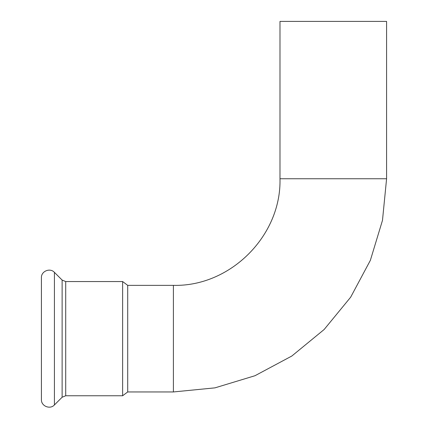 <?xml version="1.0" encoding="UTF-8"?>
<svg xmlns="http://www.w3.org/2000/svg" width="428" height="428" viewBox="0 0 428 428"><rect width="100%" height="100%" fill="white"/><g stroke="black" fill="none" stroke-linecap="round" stroke-linejoin="round"><path stroke-width="0.64" d="M386.586 178.76L386.586 21.4L279.987 21.4L279.987 178.76C281.458 235.71 230.36 286.819 173.394 285.353L173.394 391.952L214.984 387.854L254.976 375.725L291.837 356.021L324.14 329.507L350.655 297.203L370.359 260.342L382.488 220.35L386.586 178.76L279.987 178.76M173.394 285.353L127.71 285.353L127.71 391.952L173.394 391.952M41.414 338.655L41.414 399.565C41.061 406.086 50.049 409.81 54.415 404.947L54.415 272.358C50.049 267.5 41.061 271.218 41.414 277.74L41.414 338.655M65.709 395.761L65.709 281.549L122.633 281.549L122.633 395.761L65.709 395.761L62.119 397.243L54.415 404.947M65.709 281.549L62.119 280.062L62.119 397.243M62.119 280.062L54.415 272.358M127.71 285.353L122.633 281.549M127.71 391.952L122.633 395.761"/></g></svg>
